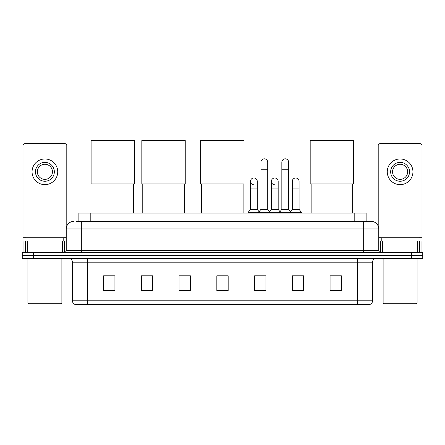 <?xml version="1.0" encoding="UTF-8"?>
<svg xmlns="http://www.w3.org/2000/svg" width="445" height="445" viewBox="0 0 445 445"><rect width="100%" height="100%" fill="white"/><g stroke="black" fill="none" stroke-linecap="round" stroke-linejoin="round"><path stroke-width="0.67" d="M78.876 221.404L78.876 213.099L366.124 213.099L366.124 221.404M76.59 221.404L371.225 221.404A7.548 7.548 0 0 1 378.773 228.953L378.773 250.468C378.873 251.609 379.507 252.237 380.664 252.36M76.418 221.404L81.324 221.404L81.324 228.953L66.227 228.953L66.227 250.468A1.886 1.886 0 0 1 64.336 252.36M73.775 221.404A7.548 7.548 0 0 0 66.227 228.953M33.575 252.36L22.25 252.36L22.25 255.38L33.575 255.38L22.25 255.38L22.25 258.4L33.575 258.4L33.575 255.38L411.425 255.38L33.575 255.38L33.575 252.36L411.425 252.36L411.425 255.38L422.75 255.38L411.425 255.38L411.425 258.4L33.575 258.4M411.425 258.4L422.75 258.4L422.75 252.36L411.425 252.36M378.773 228.953L363.676 228.953L363.676 221.404L371.225 221.404M372.548 300.826C372.443 302.633 371.536 303.84 369.828 304.452L357.446 304.452L357.446 300.826L372.548 300.826L372.548 262.172A3.777 3.777 0 0 1 376.32 258.4M357.446 304.452L75.172 304.452A3.777 3.777 0 0 1 72.452 300.826L72.452 262.172C72.229 259.88 70.972 258.623 68.68 258.4M341.404 290.897L341.404 275.8L330.079 275.8L330.079 290.897L341.404 290.897M303.657 290.897L303.657 275.8L292.332 275.8L292.332 290.897L303.657 290.897M265.91 290.897L265.91 275.8L254.585 275.8L254.585 290.897L265.91 290.897M114.921 290.897L114.921 275.8L103.596 275.8L103.596 290.897L114.921 290.897M152.668 290.897L152.668 275.8L141.343 275.8L141.343 290.897L152.668 290.897M190.416 290.897L190.416 275.8L179.09 275.8L179.09 290.897L190.416 290.897M228.163 290.897L228.163 275.8L216.837 275.8L216.837 290.897L228.163 290.897M292.332 275.878L299.468 275.878M190.416 275.8L179.09 275.878L190.416 275.8M149.008 275.878L152.668 275.878M260.548 275.878L257.644 275.878M228.163 275.878L216.837 275.878M114.921 275.878L103.596 275.878M265.91 275.878L254.585 275.878M341.404 275.878L330.079 275.878M62.545 252.36L62.545 241.034L27.251 241.034L27.251 252.36M66.794 226.088L66.794 145.532A1.886 1.886 0 0 0 64.903 143.646L24.892 143.646A1.886 1.886 0 0 0 23.006 145.532L23.006 241.034L27.251 241.034M62.545 241.034L66.227 241.034M23.006 252.36L23.006 241.034M44.901 162.369A9.44 9.44 0 0 0 35.461 171.803A9.44 9.44 0 0 0 44.901 181.243A9.44 9.44 0 0 0 54.335 171.803A9.44 9.44 0 0 0 44.901 162.369M44.901 164.255A7.548 7.548 0 0 0 37.347 171.803A7.548 7.548 0 0 0 44.901 179.357A7.548 7.548 0 0 0 52.449 171.803A7.548 7.548 0 0 0 44.901 164.255M44.901 184.642A12.833 12.833 0 0 0 57.733 171.803A12.833 12.833 0 0 0 44.901 158.971A12.833 12.833 0 0 0 32.062 171.803A12.833 12.833 0 0 0 44.901 184.642M61.132 303.696L28.669 303.696L27.913 302.939L61.883 302.939L61.132 303.696M27.913 258.4L27.913 302.939M61.883 258.4L61.883 302.939M63.774 241.034L63.774 238.014L26.027 238.014L26.027 241.034M92.043 183.957L92.043 213.099M133.567 183.957L133.567 213.099M91.103 140.548L134.512 140.548L134.512 183.957L91.103 183.957L91.103 140.548M142.778 183.957L142.778 213.099M184.302 183.957L184.302 213.099M141.833 140.548L185.242 140.548L185.242 183.957L141.833 183.957L141.833 140.548M201.591 183.957L201.591 213.099M243.109 183.957L243.109 213.099M200.645 140.548L244.055 140.548L244.055 183.957L200.645 183.957L200.645 140.548M311.133 183.957L311.133 213.099M352.651 183.957L352.651 213.099M310.187 140.548L353.597 140.548L353.597 183.957L310.187 183.957L310.187 140.548M260.926 169.768L267.723 169.768L267.723 209.328L260.926 209.328L260.926 162.219A3.399 3.399 0 0 1 264.536 158.826A3.399 3.399 0 0 1 267.723 162.219A3.399 3.399 0 0 0 264.536 158.826M260.926 209.328L258.662 212.348L258.662 213.099M267.723 209.328L269.987 212.348L248.204 212.348L248.204 213.099M281.841 209.328L281.841 169.768L288.633 169.768L288.633 209.328L281.841 209.328L279.577 212.348L269.987 212.348L269.987 213.099M281.841 169.768L281.841 162.219A3.399 3.399 0 0 1 285.451 158.826A3.399 3.399 0 0 1 288.633 162.219A3.399 3.399 0 0 0 285.451 158.826M288.633 209.328L290.897 212.348L279.577 212.348L279.577 213.099M299.09 209.328L299.09 188.941L292.293 188.941L292.293 209.328L299.09 209.328L301.354 212.348L290.897 212.348L290.897 213.099M253.656 184.786A3.399 3.399 0 0 1 250.468 181.393A3.399 3.399 0 0 1 254.084 178A3.399 3.399 0 0 1 257.266 181.393L257.266 188.941L250.468 188.941L250.468 181.393M257.266 188.941L257.266 209.328L250.468 209.328L250.468 188.941M250.468 209.328L248.204 212.348M257.266 209.328L259.096 211.764M274.565 184.786A3.399 3.399 0 0 1 271.383 181.393A3.399 3.399 0 0 1 274.993 178A3.399 3.399 0 0 1 278.175 181.393L278.175 188.941L271.383 188.941L271.383 181.393M278.175 188.941L278.175 209.328L271.383 209.328L271.383 188.941M271.383 209.328L269.553 211.764M278.175 209.328L280.011 211.764M292.293 188.941L292.293 181.393A3.399 3.399 0 0 1 295.908 178A3.399 3.399 0 0 1 299.09 181.393L299.09 188.941M292.293 209.328L290.463 211.764M301.354 212.348L301.354 213.099M417.749 252.36L417.749 241.034L382.455 241.034L382.455 252.36M421.993 252.36L421.993 241.034L421.993 252.36M417.749 241.034L421.993 241.034L421.993 145.532A1.886 1.886 0 0 0 420.108 143.646L380.097 143.646A1.886 1.886 0 0 0 378.205 145.532L378.205 226.088M378.773 241.034L382.455 241.034M400.099 162.369A9.44 9.44 0 0 0 390.666 171.803A9.44 9.44 0 0 0 400.099 181.243A9.44 9.44 0 0 0 409.539 171.803A9.44 9.44 0 0 0 400.099 162.369M400.099 164.255A7.548 7.548 0 0 0 392.551 171.803A7.548 7.548 0 0 0 400.099 179.357A7.548 7.548 0 0 0 407.653 171.803A7.548 7.548 0 0 0 400.099 164.255M400.099 184.642A12.833 12.833 0 0 0 412.938 171.803A12.833 12.833 0 0 0 400.099 158.971A12.833 12.833 0 0 0 387.267 171.803A12.833 12.833 0 0 0 400.099 184.642M416.331 303.696L383.868 303.696L383.117 302.939L417.087 302.939L416.331 303.696M383.117 258.4L383.117 302.939M417.087 258.4L417.087 302.939M418.973 241.034L418.973 238.014L381.226 238.014L381.226 241.034M90.201 221.404L90.201 213.099M354.799 221.404L354.799 213.099M81.324 252.36L81.324 250.468L378.773 250.468M66.227 250.468L81.324 250.468L81.324 228.953L363.676 228.953L363.676 252.36M357.446 258.4L357.446 262.172L72.452 262.172M372.548 262.172L357.446 262.172L357.446 300.826L87.554 300.826L87.554 304.452M72.452 300.826L87.554 300.826L87.554 258.4M228.163 290.374L216.837 290.374M190.416 290.374L179.09 290.374M152.668 290.374L141.343 290.374M114.921 290.374L103.596 290.374M265.91 290.374L254.585 290.374M303.657 290.374L292.332 290.374M341.404 290.374L330.079 290.374M66.227 237.257L23.006 237.257M64.403 241.034L64.403 252.36M23.034 241.034L23.034 252.36M25.393 252.36L25.393 241.034M421.993 237.257L378.773 237.257M421.966 252.36L421.966 241.034M419.607 241.034L419.607 252.36M380.597 252.36L380.597 241.034M267.723 169.768L267.723 162.219M288.633 169.768L288.633 162.219"/></g></svg>
